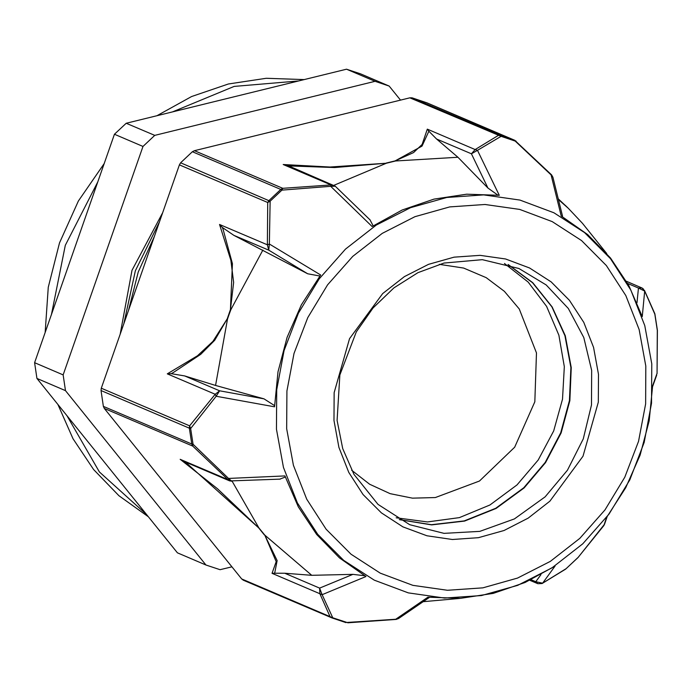 <?xml version="1.0" encoding="UTF-8"?>
<svg xmlns="http://www.w3.org/2000/svg" width="692" height="692" viewBox="0 0 692 692"><rect width="100%" height="100%" fill="white"/><g stroke="black" fill="none" stroke-linecap="round" stroke-linejoin="round"><path stroke-width="1.04" d="M123.989 323.207L135.355 270.728L159.195 222.504M128.729 309.653L138.236 272.008L154.273 236.586M126.195 123.228L346.519 69.174L375.055 81.336L154.731 135.39L126.195 123.228L114.465 134.274L143.002 146.427L63.136 374.874L34.6 362.72L114.465 134.274M177.429 552.856L36.97 378.463L65.506 390.625L205.965 565.009L177.429 552.856M400.486 100.098L389.163 86.042L360.627 73.88L346.519 69.174M205.965 565.009L220.065 569.715L231.881 566.817M65.506 390.625L63.136 374.874M36.97 378.463L34.6 362.72M375.055 81.336L389.163 86.042M120.261 333.873L131.956 270.287L162.516 212.998M143.002 146.427L154.731 135.39M101.266 388.203L101.006 390.565L189.374 428.218L189.634 425.857L101.266 388.203L179.358 164.843L267.726 202.496L270.139 201.182L281.895 190.118L330.655 186.356L372.149 226.526L402.121 210.039L433.945 199.158L466.659 194.21L499.287 195.334L477.471 150.337L501.112 136.341L515.237 141.047L551.109 174.894L561.186 215.982L587.707 234.579L610.482 258.038L628.846 285.658L642.237 316.607L644.702 291.098L654.987 314.557L657.365 330.335L657.071 373.317L652.634 385.729L649.174 420.805L640.135 455.154L625.784 487.722L606.555 517.547L603.856 525.539L577.907 557.631L566.151 568.694L542.589 583.2L555.045 566.013L525.072 582.5L493.249 593.381L460.535 598.338L427.916 597.205L395.772 619.219L346.934 622.471L332.8 617.766L322.135 594.653L366.007 576.557L339.495 557.96L316.711 534.501L298.347 506.881L284.957 475.932L228.542 478.449L193.051 444.255L190.681 428.478L189.374 428.218L191.753 444.022L193.051 444.255L192.679 446.081L191.753 444.022L103.385 406.368L104.31 408.427L192.679 446.081L228.014 479.677L231.093 481.208M167.3 373.862L171.27 373.645L173.433 372.504L200.766 354.347L214.728 340.256L227.218 318.882L212.989 341.355L197.514 355.749L167.3 373.862L215.169 394.258L219.589 390.824L184.712 375.964L215.515 385.401L263.955 398.843L219.589 390.824L216.172 396.239L190.681 428.478L189.634 425.857L215.169 394.258L216.172 396.239L274.56 406.818L278.02 371.734L287.059 337.385L301.409 304.817L320.647 274.992L269.387 244.008L270.139 201.182L180.621 162.819L179.358 164.843M231.915 481.26L228.542 478.449L228.014 479.677L180.154 459.28L217.504 488.725L258.661 527.866L187.143 463.675L180.154 459.28M331.857 617.904L346.035 622.627L331.814 617.887L332.8 617.766L241.646 578.944L104.31 408.427M194.426 150.657L192.402 151.73L280.77 189.392L282.794 188.31L194.426 150.657L409.854 97.806L501.112 136.341L500.42 135.502L412.051 97.849L409.854 97.806M223.274 229.952L222.366 227.495L219.537 224.442L267.406 244.838L268.755 250.201L269.387 244.008L267.406 244.838L267.726 202.496L268.989 200.472L280.77 189.392L281.895 190.118L282.794 188.31L331.061 184.928L330.655 186.356L335.291 186.234M426.54 102.71L515.938 141.064M428.893 131.203L427.301 129.179L475.162 149.576L471.408 153.84L477.471 150.337L475.162 149.576L498.223 135.459L500.42 135.502L516.18 141.229M551.671 175.093L552.951 177.325M657.054 373.585L657.339 330.153M654.727 313.511L657.391 330.932M652.617 386.499L656.717 375.029M644.702 291.098L642.046 287.984L638.439 288.062L644.702 291.098M577.837 557.691L566.065 568.772M542.07 583.538L542.589 583.2L535.772 581.721L537.866 583.702L542.07 583.538M604.652 523.939L603.969 525.375M241.646 578.944L243.411 580.225M398.575 618.51L396.118 619.435L347.721 622.817M272.025 573.348L274.335 573.218L274.802 572.509L277.129 560.632L264.742 535.106L276.229 561.619L272.025 573.348L322.135 594.653L319.583 588.122L319.886 593.736L330.023 616.598L331.615 617.809L243.238 580.156M423.193 601.659L459.791 598.381M184.505 461.651L229.606 480.888M285.32 477.013L279.845 479.132M364.667 575.787L352.911 574.369L311.772 575.329L264.742 535.106L258.92 527.875L232.123 481.251M311.772 575.329L284.715 573.261L274.361 573.21M219.537 224.442L230.877 260.261L233.619 282.405L230.462 309.609L232.434 263.695L223.282 229.934M222.357 227.504L233.879 235.341L307.689 273.747L319.894 275.987M262.839 250.037L230.834 309.644L229.13 314.367L227.521 319.116L215.515 385.401M263.955 398.843L274.586 405.564M184.712 375.964L171.27 373.645M103.385 406.368L101.006 390.565M427.301 129.179L422.077 144.42L413.557 152.612L395.141 160.855L422.051 146.116L428.884 131.203L436.54 138.98L457.922 157.283L487.972 188.025L497.859 195.153M457.922 157.283L395.53 161.002L386.395 163.251L329.989 167.014L283.192 164.54L291.22 166.011L334.617 167.559L386.395 163.251L334.002 185.274M334.772 185.802L331.061 184.928L283.192 164.54M369.831 219.649L373.118 225.886M291.566 167.179L287.941 165.786M180.621 162.819L192.402 151.73M562.466 216.06L562.267 216.596M558.228 198.829L564.828 204.962L558.228 198.829M558.383 199.443L568.27 208.249L582.5 223.369L606.728 253.523M643.543 289.161L642.029 287.984M412.051 97.849L426.203 102.563M504.503 263.47L528.143 282.077L546.628 306.426L558.911 335.17L564.317 366.691L562.535 399.215L553.669 430.926L538.22 460.033L517.036 484.91L489.901 504.978L459.427 517.581L427.518 521.932L396.153 517.763M508.014 264.5L532.529 282.639L551.861 306.841L564.897 335.707L570.883 367.564L569.464 400.582L560.728 432.829L545.184 462.464L523.723 487.756L495.74 508.3L464.28 520.912L431.419 524.752L399.327 519.58M508.213 264.56L532.779 282.673L552.164 306.867L565.243 335.741L571.255 367.616L569.862 400.659L561.134 432.941L545.581 462.602L524.103 487.921L496.069 508.49L464.557 521.102L431.644 524.917L399.509 519.683M148.322 516.708L118.92 495.714L93.593 469.479L73.041 438.745L57.851 404.387M45.162 332.515L48.276 287.249L59.503 242.875L78.412 201.061L104.284 163.39M156.928 115.694L191.572 96.569L228.369 83.966L266.204 78.257L303.926 79.623M298.537 80.947L234.173 86.439L172.801 111.793M97.771 182.031L65.308 245.349L51.338 314.834M66.856 415.572L99.397 471.953L146.583 514.554M230.462 309.609L227.218 318.882M582.776 543.817L551.939 567.864L517.72 585.328L481.442 595.544L444.489 598.096L408.306 592.906L374.26 580.173L343.665 560.373L317.697 534.285L297.361 502.894L283.435 467.411L276.454 429.213L276.679 389.752L284.109 350.55L298.46 313.113L319.168 278.876L345.455 249.163L376.301 225.116L410.52 207.652L446.798 197.445L483.743 194.885L519.934 200.075L553.981 212.816L584.567 232.607L610.534 258.704L630.87 290.095L644.797 325.569L651.786 363.776L651.561 403.237L644.131 442.439L629.781 479.876L609.064 514.104L582.776 543.817M258.661 527.866L264.361 534.942M395.141 160.855L386.197 163.053M654.961 314.35L654.77 313.623M540.928 574.611L535.772 581.721L531.075 579.723M352.911 574.369L319.583 588.122L284.715 573.261M233.879 235.341L268.755 250.201L307.689 273.747M436.54 138.98L471.408 153.84L487.972 188.025M627.635 283.46L638.439 288.062L637.021 302.715M545.114 496.873L514.416 518.896L479.807 531.378L443.996 533.359L409.768 524.674L377.988 504.364L353.923 474.357L342.748 448.589L337.099 420.425L339.85 374.995L356.259 331.918L373.066 307.897L393.956 287.863L417.968 272.691L444.03 263.055L482.298 259.656L518.922 268.496L546.204 284.931L568.296 308.45L583.788 337.566L591.695 370.428L591.513 404.95L583.261 438.944L567.466 470.24L545.114 496.873M549.88 501.224L528.143 518.17L504.027 530.479L478.457 537.675L452.421 539.475L426.921 535.824L402.926 526.846L381.37 512.893L363.066 494.503L348.742 472.385L338.924 447.378L334.002 420.459L334.158 392.649L349.512 338.639L382.633 293.581L404.362 276.627L428.478 264.318L454.047 257.13L480.084 255.322L505.584 258.981L529.579 267.96L551.135 281.912L569.438 300.302L583.771 322.42L593.58 347.419L598.502 374.346L598.346 402.156L583.001 456.158L549.88 501.224M579.801 538.376L550.287 561.385L517.538 578.097L482.826 587.863L447.473 590.311L412.847 585.346L380.263 573.158L350.991 554.214L326.148 529.25L306.694 499.209L293.365 465.266L286.678 428.711L286.895 390.945L294.005 353.439L307.732 317.619L327.558 284.862L352.704 256.429L382.218 233.42L414.966 216.708L449.679 206.934L485.031 204.486L519.657 209.451L552.242 221.648L581.514 240.582L606.356 265.555L625.819 295.588L639.14 329.539L645.826 366.094L645.61 403.851L638.5 441.366L624.772 477.186L604.946 509.943L579.801 538.376M351.648 470.188L369.589 484.192L390.141 493.656L412.397 498.153L435.38 497.505L479.452 481.052L514.649 447.188L534.829 401.818L536.456 352.885L519.242 308.935L504.399 291.306L486.208 277.648L463.683 268.055L439.359 264.327M551.585 174.886L514.744 140.286L426.376 102.632M644.434 290.294L654.77 313.632M542.078 583.529L565.71 569.058M604.583 524.164L578.054 557.475M607.031 516.915L604.574 524.173M396.144 619.427L398.462 618.596M429.204 597.542L398.471 618.579M537.866 583.702L529.873 580.294M229.709 480.931L280.303 479.115M335.188 186.122L291.107 166.988M335.188 186.131L370.159 219.978M562.475 216.112L552.925 177.23L551.602 174.903M626.424 281.333L641.951 287.95M568.27 208.249L565.148 205.264"/></g></svg>
